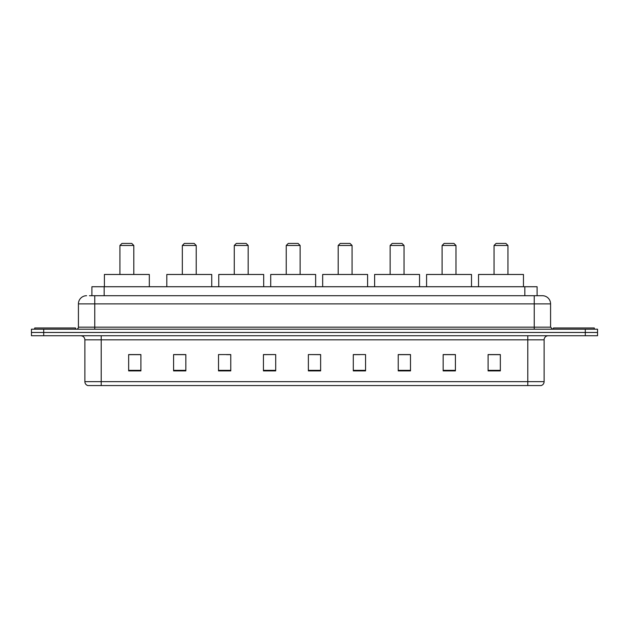 <?xml version="1.0" encoding="UTF-8"?>
<svg xmlns="http://www.w3.org/2000/svg" width="629" height="629" viewBox="0 0 629 629"><rect width="100%" height="100%" fill="white"/><g stroke="black" fill="none" stroke-linecap="round" stroke-linejoin="round"><path stroke-width="0.94" d="M89.452 295.709L94.759 295.709L89.452 295.709L91.905 295.709L91.905 286.73L537.095 286.73L537.095 295.709M86.59 295.709A8.169 8.169 0 0 0 78.421 303.878L78.421 327.159A2.044 2.044 0 0 1 76.376 329.203M550.579 303.878L94.759 303.878L94.759 295.709L542.41 295.709A8.169 8.169 0 0 1 550.579 303.878L550.579 327.159L552.624 329.203M43.7 329.203L31.45 329.203L31.45 332.474L43.7 332.474L31.45 332.474L31.45 335.737L43.7 335.737L43.7 332.474L585.3 332.474L43.7 332.474L43.7 329.203L585.3 329.203L585.3 332.474L597.55 332.474L585.3 332.474L585.3 335.737L43.7 335.737M597.55 329.203L597.55 332.474L597.55 329.203L585.3 329.203M542.284 295.709L539.548 295.709M540.979 385.569L88.021 385.569M87.816 385.569A4.081 4.081 0 0 1 84.876 381.646L101.214 381.646L101.214 385.569L527.786 385.569L527.786 381.646L544.124 381.646L544.124 339.825A4.081 4.081 0 0 1 548.213 335.737M84.876 381.646L84.876 339.825C84.632 337.341 83.272 335.98 80.787 335.737M500.338 370.906L500.338 354.567L488.088 354.567L488.088 370.906L500.338 370.906M455.412 370.906L455.412 354.567L443.162 354.567L443.162 370.906L455.412 370.906M410.485 370.906L410.485 354.567L398.228 354.567L398.228 370.906L410.485 370.906M365.559 370.906L365.559 354.567L353.301 354.567L353.301 370.906L365.559 370.906M140.912 370.906L140.912 354.567L128.662 354.567L128.662 370.906L140.912 370.906M185.838 370.906L185.838 354.567L173.588 354.567L173.588 370.906L185.838 370.906M230.772 370.906L230.772 354.567L218.515 354.567L218.515 370.906L230.772 370.906M275.699 370.906L275.699 354.567L263.441 354.567L263.441 370.906L275.699 370.906M320.625 370.906L320.625 354.567L308.375 354.567L308.375 370.906L320.625 370.906M597.55 335.737L597.55 332.474L597.55 335.737L585.3 335.737M527.786 385.569L540.861 385.569M275.699 354.567L263.441 354.654L275.699 354.567M226.519 354.654L230.772 354.654M174.571 354.654L185.838 354.654M353.301 354.654L359.835 354.654M308.375 354.567L320.625 354.654L308.375 354.567M140.912 354.654L128.662 354.654M410.485 354.654L398.228 354.654M455.412 354.654L443.162 354.654M500.338 354.654L488.088 354.654M75.559 329.203L75.559 327.976L34.721 327.976L34.721 329.203M119.919 245.475L133.804 245.475L131.76 243.431L121.963 243.431L119.919 245.475L119.919 274.472M133.804 245.475L133.804 274.472M149.325 286.73L149.325 274.472L104.398 274.472L104.398 286.73M182.331 245.475L196.217 245.475L194.172 243.431L184.368 243.431L182.331 245.475L182.331 274.472M196.217 245.475L196.217 274.472M211.737 286.73L211.737 274.472L166.811 274.472L166.811 286.73M234.279 245.475L248.172 245.475L246.128 243.431L236.323 243.431L234.279 245.475L234.279 274.472M248.172 245.475L248.172 274.472M263.693 286.73L263.693 274.472L218.758 274.472L218.758 286.73M286.234 245.475L300.119 245.475L298.083 243.431L288.279 243.431L286.234 245.475L286.234 274.472M300.119 245.475L300.119 274.472M315.64 286.73L315.64 274.472L270.714 274.472L270.714 286.73M338.19 245.475L352.075 245.475L350.031 243.431L340.234 243.431L338.19 245.475L338.19 274.472M352.075 245.475L352.075 274.472M367.595 286.73L367.595 274.472L322.669 274.472L322.669 286.73M390.145 245.475L404.03 245.475L401.986 243.431L392.189 243.431L390.145 245.475L390.145 274.472M404.03 245.475L404.03 274.472M419.551 286.73L419.551 274.472L374.625 274.472L374.625 286.73M442.101 245.475L455.986 245.475L453.941 243.431L444.137 243.431L442.101 245.475L442.101 274.472M455.986 245.475L455.986 274.472M471.506 286.73L471.506 274.472L426.58 274.472L426.58 286.73M494.048 245.475L507.941 245.475L505.897 243.431L496.092 243.431L494.048 245.475L494.048 274.472M507.941 245.475L507.941 274.472M523.462 286.73L523.462 274.472L478.527 274.472L478.527 286.73M594.279 329.203L594.279 327.976L553.441 327.976L553.441 329.203M104.162 295.709L104.162 286.73M524.838 295.709L524.838 286.73M94.759 329.203L94.759 303.878L78.421 303.878M78.421 327.159L550.579 327.159M534.241 295.709L534.241 329.203M527.786 335.737L527.786 339.825L84.876 339.825M544.124 339.825L527.786 339.825L527.786 381.646L101.214 381.646L101.214 335.737M320.625 370.339L308.375 370.339M275.699 370.339L263.441 370.339M230.772 370.339L218.515 370.339M185.838 370.339L173.588 370.339M140.912 370.339L128.662 370.339M365.559 370.339L353.301 370.339M410.485 370.339L398.228 370.339M455.412 370.339L443.162 370.339M500.338 370.339L488.088 370.339M541.184 385.569C543.031 384.909 544.014 383.604 544.124 381.646"/></g></svg>
